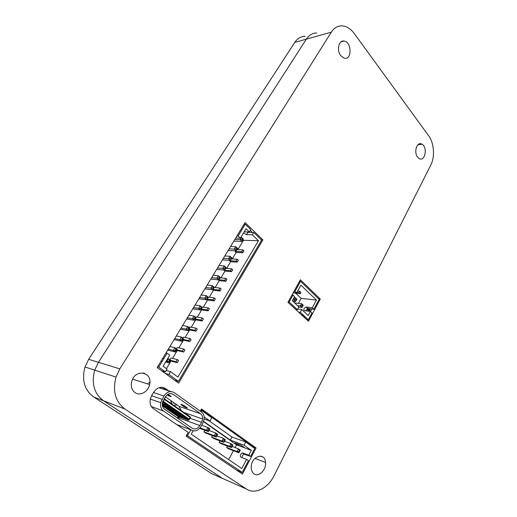 <?xml version="1.0" encoding="UTF-8"?>
<svg xmlns="http://www.w3.org/2000/svg" width="517" height="517" viewBox="0 0 517 517"><rect width="100%" height="100%" fill="white"/><g stroke="black" fill="none" stroke-linecap="round" stroke-linejoin="round"><path stroke-width="0.78" d="M176.323 411.202L176.2 411.59M145.057 383.103L146.557 383.575M174.229 392.629C170.461 390.574 167.036 391.705 163.96 396.022L160.722 402.685C160.128 406.349 161.039 409.109 163.456 410.97L191.38 430.06C194.999 431.895 198.224 430.68 201.061 426.415L202.838 423.242L204.196 418.86C204.377 415.842 203.491 413.581 201.546 412.075L174.229 392.629M200.59 413.762C202.095 414.931 202.78 416.683 202.632 419.022L201.591 422.37L199.808 425.543C197.617 428.826 195.135 429.75 192.356 428.334L164.49 409.212C162.642 407.784 161.937 405.677 162.383 402.872L165.324 396.972C167.676 393.65 170.313 392.778 173.214 394.355L200.59 413.762L179.089 406.407L176.736 404.785M148.599 382.599L149.297 383.097M171.896 404.036L170.668 400.507L165.414 396.823M173.693 403.331L174.668 403.247L173.996 403.383L173.311 402.297L170.836 400.565L172.096 404.178M174.5 403.189L173.331 402.368M173.622 405.238L177.124 404.966L174.668 403.247M181.163 404.708L181.81 405.16M182.126 405.464L184.304 406.065L181.758 405.102L180.989 404.43L183.076 405.05L180.853 404.3M186.036 407.622L187.438 408.126L187.141 407.719L183.076 405.05M183.819 406.659L185.797 407.48L183.218 405.179L186.954 407.706L185.797 407.48L186.366 407.519L184.433 405.813M168.729 395.854L171.237 396.701L167.947 394.309M171.237 396.701L167.922 394.322M167.101 394.891L171.069 396.617M168.523 395.789L170.119 396.067L167.502 394.594M179.089 406.407L181.112 410.311M176.976 417.781L177.182 417.852C178.132 418.35 178.985 418.046 179.748 416.954M179.593 416.896L178.662 417.057L162.377 405.845M178.662 417.057L177.182 417.852L163.941 408.766M181.034 414.466L180.84 414.802M185.603 418.376L178.966 416.321L185.603 418.376L186.656 419.113L186.01 419.216L178.32 416.437L162.299 405.399M178.966 416.321L177.913 415.597L182.158 417.129L182.65 417.09L181.59 416.359L181.099 416.392L182.158 417.129M177.144 414.621L176.853 414.867L181.099 416.392M176.853 414.867L175.793 414.136L180.039 415.662L180.523 415.623L179.457 414.886L178.972 414.925L180.039 415.662M175.011 413.154L174.733 413.406L178.972 414.925M174.733 413.406L173.667 412.669L179.632 414.802L180.123 414.763L179.056 414.027L178.559 414.059L179.632 414.802M172.878 411.674L172.6 411.933L178.559 414.059M172.6 411.933L171.534 411.196L175.761 412.702L176.245 412.669L175.173 411.926L174.681 411.959L175.761 412.702M170.726 410.194L170.461 410.459L174.681 411.959M170.461 410.459L169.389 409.716L173.602 411.215L174.093 411.177L173.014 410.433L172.523 410.472L173.602 411.215M174.093 411.177L173.169 410.356L168.645 408.753L168.309 408.973L172.523 410.472M168.309 408.973L167.23 408.23L171.444 409.722L171.928 409.684L170.843 408.934L170.358 408.973L171.444 409.722M164.219 405.703L168.82 407.351L169.912 408.107L169.266 408.217L165.065 406.737L170.358 408.973M168.82 407.351L163.979 405.987L162.887 405.238L168.794 407.312L169.292 407.267L168.193 406.511L167.695 406.549L168.794 407.312M162.235 404.637L167.695 406.549M162.235 404.268L165.375 405.154L162.248 403.893M162.28 403.531L163.172 403.628L162.351 403.06M184.782 418.77L188.091 420.185L189.041 419.901L189.086 419.087L162.945 401.108M162.409 402.749L162.816 402.607L162.493 402.388M163.172 403.628L162.377 402.898M162.28 403.564L164.277 404.391M165.375 405.154L164.432 404.313M162.235 404.3L168.193 406.511M169.292 407.267L168.348 406.433M166.396 407.209L170.843 408.934M171.928 409.684L170.998 408.857M170.791 410.239L175.173 411.926M176.245 412.669L175.328 411.849M180.123 414.763L179.205 413.949L172.937 411.719M180.523 415.623L179.612 414.815L175.063 413.186M177.189 414.653L181.59 416.359M182.65 417.09L181.745 416.288M166.151 407.486L166.48 407.267M164.309 405.767L163.979 405.987M170.332 402.943L169.595 402.433M181.144 410.485L180.401 409.968M186.76 414.401L187.509 414.925M187.4 414.699L188.563 415.662M181.034 410.259L182.21 411.228M170.222 402.711L171.424 403.706M164.348 398.613L164.826 399.105M164.044 399.13L190.049 417.4L190.605 417.161L164.283 398.723M181.137 414.537L180.944 414.88M174.746 380.292L178.417 381.378L261.615 240.121L253.692 232.43L252.302 234.77L258.455 240.715L243.481 240.302L242.9 239.752M157.633 366.753L158.738 367.064L165.388 371.904L161.756 370.87M161.007 361.189L162.112 361.486L158.738 367.064M166.028 352.917L167.14 353.189L162.112 361.486M244.069 224.229L245.252 224.229L238.104 236.036L236.928 236.01M238.104 236.036L240.36 238.175L246.053 228.727L249.375 231.939L250.777 229.6L245.252 224.229M246.422 231.9L247.914 232.353L253.692 232.43M165.259 373.403L168.897 374.457L170.558 371.678L177.9 377.055L258.455 240.715M168.897 374.457L178.417 381.378M167.14 353.189L169.763 355.16L163.088 366.217L167.056 369.119L165.388 371.904M161.058 361.099L161.892 361.325M162.739 358.333L163.572 358.546M240.36 238.175L235.681 238.059M249.375 231.939L244.16 231.868M252.302 234.77L246.525 234.666L243.449 233.044M237.859 249.659L243.481 240.302M242.841 252.761L243.953 250.9L242.861 249.873L241.749 251.74L242.841 252.761L236.185 252.445L232.275 258.952M237.238 262.158L238.363 260.271L237.264 259.256L236.133 261.143L237.238 262.158L230.608 261.731L226.627 268.362M231.571 271.664L232.708 269.758L231.59 268.743L230.453 270.656L231.571 271.664L224.966 271.128L220.908 277.887M225.832 281.287L226.989 279.354L225.851 278.353L224.701 280.285L225.832 281.287L219.253 280.641L215.117 287.523M220.029 291.026L221.192 289.074L220.048 288.072L218.878 290.031L220.029 291.026L213.469 290.263L209.262 297.275M214.148 300.888L215.331 298.91L214.167 297.915L212.985 299.899L214.148 300.888L207.621 300.002L203.33 307.15M208.196 310.872L209.391 308.862L208.215 307.88L207.013 309.89L208.196 310.872L201.701 309.864L197.326 317.147M202.173 320.973L203.381 318.944L202.192 317.968L200.977 320.004L202.173 320.973L195.704 319.849L191.251 327.267M196.072 331.21L197.294 329.148L196.085 328.185L194.857 330.24L196.072 331.21L189.636 329.949L185.092 337.511M189.894 341.569L191.135 339.488L189.907 338.525L188.666 340.613L189.894 341.569L183.49 340.186L178.863 347.883M183.638 352.058L184.892 349.951L183.651 349.001L182.391 351.108L183.638 352.058L177.266 350.545L172.555 358.391M177.299 362.688L178.572 360.549L177.318 359.606L176.038 361.745L177.299 362.688L170.965 361.034L166.396 368.64M170.558 371.678L166.248 370.469M170.293 360.53L170.965 361.034M177.318 359.606L170.985 357.99L169.957 359.696M176.601 350.035L177.266 350.545M183.651 349.001L177.286 347.514L176.459 348.885M182.831 339.669L183.49 340.186M189.907 338.525L183.509 337.174L182.882 338.215M188.983 329.439L189.636 329.949M196.085 328.185L189.649 326.964L189.216 327.681M195.064 319.325L195.704 319.849M202.192 317.968L195.723 316.876L195.478 317.283M201.068 309.34L201.701 309.864M208.215 307.88L201.656 307.014M206.994 299.479L207.621 300.002M212.855 289.733L213.469 290.263M218.342 279.839L219.253 280.641M223.913 270.023L224.966 271.128M229.729 260.361L229.509 260.723L230.608 261.731M235.468 250.81L235.099 251.43L236.185 252.445M236.967 249.621L242.861 249.873M235.099 251.43L241.749 251.74M231.39 258.901L237.264 259.256M229.509 260.723L236.133 261.143M225.742 268.297L231.59 268.743M223.848 270.126L230.453 270.656M220.022 277.803L225.851 278.353M218.872 279.716L224.701 280.285M214.238 287.426L220.048 288.072M213.075 289.365L218.878 290.031M208.054 297.12L214.167 297.915M207.207 299.123L212.985 299.899M201.268 309.004L207.013 309.89M195.252 319.008L200.977 320.004M189.164 329.135L194.857 330.24M182.999 339.391L188.666 340.613M176.756 349.776L182.391 351.108M170.436 360.284L176.038 361.745M216.649 269.447L224.662 270.087L222.743 268.368L217.547 267.968M226.129 267.657L225.483 267.993L224.21 265.932L222.743 268.368L224.811 268.136L225.192 268.478L224.662 270.087L226.129 267.657L224.21 265.932L219.008 265.557M222.439 259.902L230.485 260.406L228.585 258.674L223.37 258.364M231.926 258.009L231.306 258.313L230.925 257.97L230.039 256.27L228.585 258.674L230.64 258.448L231.015 258.797L230.485 260.406L231.926 258.009L230.039 256.27L224.811 255.986M228.152 250.48L236.23 250.848L234.356 249.104L229.121 248.884M237.658 248.477L236.683 248.406L235.791 246.732L234.356 249.104L236.398 248.884L236.767 249.233L236.23 250.848L237.658 248.477L235.791 246.732L230.55 246.531M233.8 241.161L241.911 241.4L243.32 239.061L241.478 237.303L240.062 239.649L234.802 239.513M243.32 239.061L242.738 239.313L241.478 237.303L240.89 237.29M242.738 239.313L241.911 241.4L240.062 239.649L242.085 239.429L242.363 238.964M198.864 298.774L206.774 299.847L208.293 297.32L206.296 295.634L201.165 294.981M208.293 297.32L207.588 297.747L206.774 299.847L204.777 298.16L199.646 297.482M207.588 297.747L206.296 295.634L204.777 298.16L206.884 297.915L207.285 298.257M204.861 288.88L212.81 289.804L210.839 288.105L205.688 287.517M214.309 287.31L213.631 287.704L213.237 287.368L212.345 285.61L210.839 288.105L212.933 287.866L213.327 288.208L212.81 289.804L214.309 287.31L212.345 285.61L207.188 285.048M210.794 279.102L218.775 279.884L216.83 278.172L211.653 277.681M220.255 277.422L219.596 277.791L218.316 275.71L216.83 278.172L218.911 277.939L219.298 278.282L218.775 279.884L220.255 277.422L218.316 275.71L213.133 275.244M186.631 318.937L194.47 320.314L196.021 317.729L193.978 316.061L188.892 315.208M196.021 317.729L195.277 318.213L194.47 320.314L192.414 318.653L187.341 317.774M195.277 318.213L193.978 316.061L192.414 318.653L194.967 318.737M192.783 308.791L200.661 310.013L202.192 307.46L200.176 305.786L195.071 305.03M202.192 307.46L201.468 307.919L200.661 310.013L198.638 308.345L193.532 307.563M201.468 307.919L200.176 305.786L198.638 308.345L201.165 308.429M167.708 350.145L175.412 352.006L173.279 350.39L168.283 349.195M177.027 349.318L176.213 349.912L174.901 347.702L173.279 350.39L175.89 350.448L175.412 352.006L177.027 349.318L174.901 347.702L169.899 346.526M165.647 361.984L168.897 362.85L166.177 361.099M170.532 360.123L169.699 360.75L168.374 358.52L166.732 361.247L169.369 361.293L168.897 362.85L170.532 360.123L167.825 358.378M174.093 339.611L181.848 341.31L179.742 339.675L174.714 338.59M183.445 338.654L182.65 339.21L181.344 337.019L179.742 339.675L182.333 339.74L181.848 341.31L183.445 338.654L181.344 337.019L176.31 335.953M180.407 329.206L188.201 330.744L189.771 328.121L187.703 326.473L186.12 329.096L181.066 328.114M189.771 328.121L189.002 328.644L187.703 326.473L182.643 325.516M189.002 328.644L188.201 330.744L186.12 329.096L188.272 328.838L188.589 328.314M225.102 267.644L224.811 268.136M225.483 267.993L225.192 268.478M230.925 257.97L230.64 258.448M231.306 258.313L231.015 258.797M236.683 248.406L236.398 248.884M237.057 248.755L236.767 249.233M242.454 239.785L242.085 239.429M207.188 297.411L206.884 297.915M213.237 287.368L212.933 287.866M213.631 287.704L213.327 288.208M219.208 277.448L218.911 277.939M219.596 277.791L219.298 278.282M194.87 317.884L194.554 318.401M201.068 307.583L200.758 308.093M175.786 349.582L175.463 350.125M176.213 349.912L175.89 350.448M169.266 360.427L168.936 360.976M169.699 360.75L169.369 361.293M182.23 338.881L181.913 339.417M182.65 339.21L182.333 339.74M188.692 329.167L188.272 328.838M236.54 470.082L242.247 472.46L248.418 460.66L246.596 459.393L241.807 468.512L191.245 434.183L193.132 430.829M186.624 435.211L242.247 472.46M200.738 410.278L201.701 410.601L201.061 411.726M204.183 419.028L209.921 421.032L211.737 417.768L201.701 410.601M242.079 457.623C241.982 456.084 242.647 454.947 244.076 454.217L250.648 456.408L254.791 448.485L245.717 442.009L231.997 437.02L208.913 420.683M190.818 429.847L187.574 435.579M209.921 421.032L204.176 416.961M204.881 412.87L205.895 413.219M231.997 437.02L230.323 440.122L203.666 421.387M245.717 442.009L244.03 445.195L230.323 440.122M250.648 456.408L248.832 455.134L251.333 450.365L244.03 445.195M234.815 442.94L241.096 445.273L244.722 447.832L238.434 445.48L234.815 442.94M238.964 444.484L238.434 445.48M248.832 455.134L242.266 452.95C240.218 454.365 239.765 455.761 240.89 457.157L246.596 459.393M251.333 450.365L236.54 444.833L203.569 421.665M228.656 459.581L233.413 450.695M235.073 447.586L236.54 444.833M219.996 440.911L219.195 442.378L229.58 446.339L231.021 443.67L224.527 441.234M231.991 446.326L231.616 446.061L231.9 445.531L232.275 445.79L231.461 447.644L221.063 443.67L219.195 442.378M239.423 451.503L237.044 451.522L238.886 452.808L240.295 450.158L238.886 452.808L228.449 448.775L226.614 447.509L237.044 451.522L238.453 448.872L232.094 446.462M227.383 446.087L226.614 447.509M224.423 441.053L224.042 440.781L224.333 440.245L224.714 440.516L223.9 442.39L213.547 438.474L211.653 437.162L221.993 441.059L223.447 438.377L216.823 435.921M212.487 435.65L211.653 437.162M216.726 435.682L216.339 435.411L216.636 434.875L217.024 435.146L216.209 437.039L205.902 433.194L203.969 431.857L214.264 435.689L215.751 432.994L208.984 430.512M204.842 430.293L203.969 431.857M231.616 446.061L229.58 446.339L231.461 447.644L232.889 444.982L231.021 443.67L231.9 445.531M240.295 450.158L238.453 448.872L239.707 450.973M224.042 440.781L221.993 441.059L223.9 442.39L225.354 439.708L223.447 438.377L224.333 440.245M216.339 435.411L214.264 435.689L216.209 437.039L217.689 434.351L215.751 432.994L216.636 434.875M199.646 428.373L208.377 431.598L209.883 428.89L207.905 427.507L201.708 425.265M209.185 429.679L208.377 431.598L206.399 430.222L207.905 427.507L209.185 429.679L209.883 428.89M200.066 427.889L206.399 430.222L208.493 429.944L208.79 429.401M232.275 445.79L232.889 444.982M239.054 451.251L239.339 450.721M224.714 440.516L225.354 439.708M217.024 435.146L217.689 434.351M208.887 430.222L208.493 429.944M299.576 281.229L300.519 281.313L295 291.362L296.635 292.913L300.894 285.145L316.43 300.099L301.159 298.361L295.795 293.288M316.43 300.099L312.333 307.783L313.897 309.269L319.176 299.343L300.519 281.313M306.555 319.519L308.313 319.771L311.964 312.908L310.387 311.421L308.197 315.544L301.799 309.58L300.306 312.346L308.313 319.771M301.773 315.092L303.531 315.338M298.548 312.113L300.306 312.346M288.208 301.889L289.152 302.006L297.385 309.638L295.627 309.405M292.027 294.942L292.971 295.045L289.152 302.006M294.05 291.265L295 291.362M312.333 307.783L306.439 307.04L308.003 308.513L313.897 309.269M308.003 308.513L305.334 310.762M303.686 316.863L305.004 317.05M302.083 315.383L303.401 315.564M297.702 309.043L301.799 309.58M297.385 309.638L298.884 306.865L292.338 300.758L294.619 296.596L292.971 295.045M293.339 292.564L296.635 292.913M297.676 291.013L299.666 291.213L298.936 292.557L300.203 293.759L300.933 292.422L299.666 291.213M306.439 307.04L306.012 307.059C303.75 308.319 303.246 309.515 304.5 310.646L310.387 311.421M298.445 303.356L301.159 298.361M293.184 292.835L300.203 293.759M296.945 292.344L298.936 292.557M294.625 302.891L301.676 303.75L300.442 306.019L302.038 307.512L298.761 307.092M302.555 305.347L302.872 305.644L303.266 305.243L301.676 303.75L302.555 305.347L302.309 305.799L297.598 305.663M303.266 305.243L302.038 307.512L302.626 306.096L302.309 305.799M294.076 297.579L295.246 297.714L293.999 299.996L295.621 301.508L292.784 301.172M296.131 299.317L296.454 299.621L296.868 299.233L295.246 297.714L296.131 299.317L295.879 299.77L292.829 299.854M296.868 299.233L295.621 301.508L296.202 300.073L295.879 299.77M302.872 305.644L302.626 306.096M296.454 299.621L296.202 300.073M310.575 311.331L307.201 309.754L310.73 311.04M307.906 309.845L308.578 308.584M307.201 309.754L307.873 308.507M147.823 383.472L147.817 383.982M253.007 447.211L253.181 446.888L256.057 447.948L242.421 474.044L186.094 436.141L188.233 432.367L153.4 408.727C150.615 406.608 149.575 403.46 150.266 399.292L151.759 395.473L153.678 392.274C157.2 387.395 161.117 386.128 165.427 388.48L168.859 390.917M262.953 457.099L260.271 456.084M253.181 446.888L201.074 409.684M166.131 390.044L162.713 387.621L165.427 388.48M176.355 381.462L176.704 380.867M252.322 232.411L250.28 230.427M310.478 311.512L311.816 308.998M226.711 480.287L222.653 478.496L103.51 400.765C94.139 393.683 91.212 383.478 94.727 370.146L98.437 362.32L306.342 39.163C309.082 35.072 312.565 33.004 316.785 32.972C312.565 33.004 309.082 35.072 306.342 39.163L331.3 32.183L119.808 368.854L116.002 377.074C112.389 391.065 115.381 401.728 124.978 409.063L246.305 488.94C254.816 494.84 267.851 488.429 273.823 476.092L430.81 165.001C435.127 156.78 434.131 143.06 428.645 135.764L354.261 33.521C350.616 28.635 346.468 26.076 341.808 25.85C337.562 25.85 334.06 27.963 331.3 32.183M417.62 157.116C413.348 151.972 417.258 140.824 422.085 144.262C428.121 147.649 424.651 162.745 418.828 158.305L417.62 157.116M135.015 392.629C131.745 390.083 130.639 386.412 131.693 381.611C134.872 368.401 152.935 371.684 149.6 384.551C148.276 391.705 140.062 396.358 135.015 392.629M340.761 55.642C336.386 50.33 338.784 39.906 344.07 41.076C352.058 41.935 352.019 60.806 344.044 58.104L340.761 55.642M200.247 411.144L201.507 408.928L256.057 447.948M262.875 239.888L178.623 383.103L157.162 367.529L245.077 222.575L262.875 239.888L261.331 239.849M320.269 299.046L308.455 321.277L287.969 302.316L300.371 279.775L320.269 299.046L318.679 298.871M254.073 473.882C252.374 472.654 251.43 470.69 251.243 467.995C250.344 456.692 265.001 451.263 265.531 462.463C266.442 469.727 258.778 477.488 254.073 473.882M294.787 42.394L306.342 39.163L98.437 362.32L94.727 370.146C91.212 383.478 94.139 393.683 103.51 400.765L222.653 478.496L211.75 473.688L93.7 396.978C84.439 390.012 81.544 380.008 85.008 366.98L88.665 359.328L294.787 42.394C297.514 38.361 300.984 36.319 305.192 36.268M158.932 387.744L170.907 391.569M153.51 392.552L163.96 396.022M162.028 399.286L151.604 395.738M149.639 382.425L149.878 382.024M161.756 388.648L160.031 387.427M191.38 430.06L176.588 424.47M151.365 406.595L163.456 410.97M170.707 393.54L173.214 394.355M187.141 407.719L187.438 408.126M184.563 407.06L185.209 407.364M170.901 396.268L168.044 394.251M187.277 408.042L186.301 407.713M184.233 406.95L181.758 405.102M178.792 417.898L199.808 425.543M181.299 415.119L182.074 415.397M189.998 418.227L201.591 422.37M184.95 418.486L186.01 419.216M168.174 407.467L169.266 408.217M163.786 404.43L164.891 405.192M162.299 403.402L162.681 403.667M162.564 402.148L188.647 420.211M189.254 419.533L190.443 417.439M162.687 401.754L188.976 419.972M164.393 399.525L163.378 401.244M190.049 417.4L189.086 419.087M178.468 413.161L179.244 413.438M246.525 234.666L247.914 232.353M164.264 371.581L163.799 372.35M244.929 454.21L243.119 452.944M310.336 308.811L309.412 310.543M308.94 310.478L309.864 308.752M308.933 308.63L308.158 310.084M222.653 478.496L246.305 488.94M93.7 396.978L124.978 409.063M88.665 359.328L119.808 368.854M150.311 399.066L160.722 402.685M184.039 412.501L202.632 419.022M169.757 408.178L168.665 407.422M186.508 419.184L185.448 418.447M188.86 420.101L162.629 401.929M171.87 408.592L172.639 408.863M244.076 454.217L242.266 452.95M306.012 307.059L307.576 308.526M144.87 373.448L143.222 372.951M418.001 144.682L422.085 144.262M132.636 379.142L149.6 384.551M341.026 41.877L344.07 41.076M254.939 458.385L265.531 462.463M85.008 366.98L116.002 377.074"/></g></svg>
